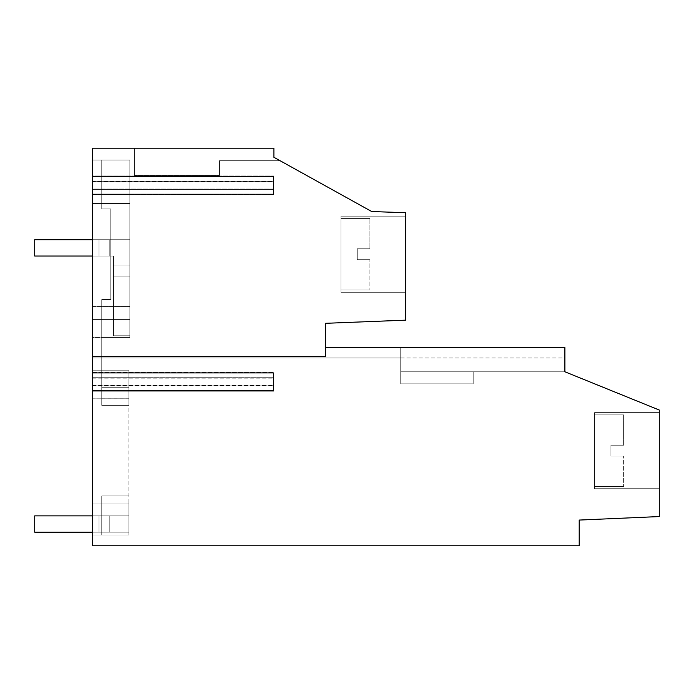 <?xml version="1.0" encoding="UTF-8"?>
<svg xmlns="http://www.w3.org/2000/svg" width="694" height="694" viewBox="0 0 694 694"><rect width="100%" height="100%" fill="white"/><g stroke="black" fill="none" stroke-linecap="round" stroke-linejoin="round"><path stroke-width="0.52" stroke-dasharray="3.47 2.6" d="M405.617 216.172L340.928 216.172L405.617 216.172L340.928 216.172L405.617 216.172L340.928 216.172L405.617 216.172L340.928 216.172L405.617 216.172L340.928 216.172L340.928 292.278L340.928 216.172L405.617 216.172L405.617 292.278L405.617 216.172L405.617 292.278L405.617 216.172L405.617 292.278L405.617 216.172L405.617 292.278L405.617 216.172L405.617 292.278L405.617 216.172L405.617 292.278L405.617 216.172L405.617 292.278L405.617 216.172L405.617 292.278L405.617 216.172L405.617 292.278L405.617 216.172L405.617 292.278L405.617 216.172L405.617 292.278L405.617 216.172L340.928 216.172L340.928 292.278L405.617 292.278L340.928 292.278L340.928 216.172L340.928 292.278L405.617 292.278L340.928 292.278L340.928 216.172L340.928 292.278L340.928 216.172L340.928 292.278L405.617 292.278L340.928 292.278L340.928 216.172L340.928 292.278L340.928 216.172L340.928 292.278L405.617 292.278L340.928 292.278L340.928 216.172L340.928 292.278L340.928 216.172L340.928 292.278L405.617 292.278L340.928 292.278L340.928 216.172L340.928 292.278L340.928 216.172L340.928 292.278L405.617 292.278M405.617 212.72L405.617 320.168L325.529 323.309L325.529 347.547L400.724 347.547L400.724 357.957L564.89 357.957L564.89 371.776L659.3 410.05L659.3 516.562L579.212 520.066L579.212 545.779L92.684 545.779L92.684 385.864L273.887 385.864L273.887 391.216L92.684 391.216L92.684 385.864L273.887 385.864L273.887 377.709L92.684 377.709L92.684 372.366L92.684 391.216L273.887 391.216L273.887 372.366L273.887 377.709L92.684 377.709L92.684 357.957L400.724 357.957L400.724 371.776L473.204 371.784L400.724 371.776L400.724 347.547L400.724 371.776L400.724 347.547L564.89 347.547L400.724 347.547L564.89 347.547L400.724 347.547L564.89 347.547L400.724 347.547L564.89 347.547L400.724 347.547L564.89 347.547L400.724 347.547L564.89 347.547L400.724 347.547L564.89 347.547L400.724 347.547L564.89 347.547L400.724 347.547L564.89 347.547L400.724 347.547L564.89 347.547L400.724 347.547L564.89 347.547L564.89 371.776L473.204 371.776L473.204 383.825L400.724 383.825L400.724 371.776L564.89 371.776L564.89 347.547L564.89 371.776L564.89 347.547L564.89 371.776L564.89 347.547L564.89 371.776L564.89 347.547L564.89 371.776L564.89 347.547L564.89 371.776L564.89 347.547L564.89 371.776L564.89 347.547L564.89 371.776L564.89 347.547L564.89 371.776L564.89 347.547L564.89 371.776L564.89 347.547L564.89 371.776L564.89 357.957L92.684 357.957L92.684 189.445L273.887 189.445L273.887 175.946L273.887 194.788L273.887 189.445L92.684 189.445L92.684 194.788L273.887 194.788L92.684 194.788L92.684 175.946L273.887 175.946L92.684 175.946L92.684 181.29L273.887 181.29L92.684 181.29L92.684 148.221L273.887 148.221L273.887 157.286L280.038 160.696L273.887 157.286L273.887 148.221L134.358 148.221L273.887 148.221L134.358 148.221L134.358 175.4L134.358 148.221L273.887 148.221L134.358 148.221L273.887 148.221L134.358 148.221L273.887 148.221L134.358 148.221L273.887 148.221L134.358 148.221L273.887 148.221L134.358 148.221L273.887 148.221L134.358 148.221L273.887 148.221L134.358 148.221L273.887 148.221L134.358 148.221L273.887 148.221L273.887 157.286L371.715 211.54L405.617 212.72M92.684 390.67L92.684 385.413L92.684 390.67L273.436 390.67L273.436 372.912L92.684 372.912L92.684 378.169L92.684 372.912M92.684 176.493L273.436 176.493L273.436 181.741L92.684 181.741L92.684 176.493L92.684 181.741L273.436 181.741L273.436 188.994L92.684 188.994L92.684 194.251L273.436 194.251L273.436 188.994L92.684 188.994L92.684 194.251M92.684 515.876L34.7 515.876L128.928 515.876L34.7 515.876L128.928 515.876L34.7 515.876L128.928 515.876L34.7 515.876L128.928 515.876L34.7 515.876L128.928 515.876L34.7 515.876L128.928 515.876L34.7 515.876L128.928 515.876L34.7 515.876L128.928 515.876L34.7 515.876L128.928 515.876L34.7 515.876L128.928 515.876L101.74 515.876L128.928 515.876L101.74 515.876L128.928 515.876L101.74 515.876L128.928 515.876L101.74 515.876L128.928 515.876L101.74 515.876L128.928 515.876L128.928 503.037L101.74 503.037L101.74 515.876L128.928 515.876L128.928 503.037L101.74 503.037L101.74 515.876L128.928 515.876L101.74 515.876L128.928 515.876L101.74 515.876L128.928 515.876L128.928 503.037L101.74 503.037L101.74 515.876L128.928 515.876L128.928 503.037L101.74 503.037L101.74 515.876L128.928 515.876L101.74 515.876L128.928 515.876L101.74 515.876L128.928 515.876L128.928 503.037L101.74 503.037L101.74 515.876L128.928 515.876L128.928 503.037L101.74 503.037L101.74 515.876L128.928 515.876L101.74 515.876L128.928 515.876L101.74 515.876L128.928 515.876L128.928 503.037L101.74 503.037L101.74 515.876L128.928 515.876L128.928 503.037L101.74 503.037L101.74 515.876L128.928 515.876L101.74 515.876L101.74 534.987L128.928 534.987L128.928 515.876L101.74 515.876L101.74 534.987L128.928 534.987L128.928 503.037L101.74 503.037L101.74 534.987L128.928 534.987L128.928 503.037L101.74 503.037L101.74 534.987L128.928 534.987L128.928 515.876L101.74 515.876L101.74 534.987L128.928 534.987L128.928 515.876L101.74 515.876L101.74 534.987L128.928 534.987L128.928 503.037L101.74 503.037L101.74 534.987L128.928 534.987L128.928 503.037L101.74 503.037L101.74 534.987L128.928 534.987L128.928 515.876L101.74 515.876L101.74 534.987L128.928 534.987L128.928 515.876L101.74 515.876L101.74 534.987L128.928 534.987L128.928 503.037L101.74 503.037L101.74 534.987L128.928 534.987L128.928 503.037L101.74 503.037L101.74 534.987L128.928 534.987L128.928 515.876L101.74 515.876L101.74 534.987L128.928 534.987L128.928 515.876L101.74 515.876L101.74 534.987L128.928 534.987L128.928 503.037L101.74 503.037L101.74 534.987L128.928 534.987L128.928 503.037L101.74 503.037L101.74 534.987L128.928 534.987L128.928 503.037L101.74 503.037L101.74 534.987L128.928 534.987L128.928 515.885L101.74 515.885L101.74 534.996L128.928 534.987L128.928 503.037L101.74 503.037L101.74 495.95L128.928 495.95L101.74 495.95L101.74 503.037L101.74 495.95L128.928 495.95L101.74 495.95L101.74 503.037L101.74 495.95L128.928 495.95L101.74 495.95L101.74 503.037L101.74 495.95L128.928 495.95L101.74 495.95L101.74 503.037L101.74 495.95L128.928 495.95L101.74 495.95L101.74 503.037L101.74 495.95L128.928 495.95L101.74 495.95L101.74 503.037L101.74 495.95L128.928 495.95L101.74 495.95L101.74 503.037L101.74 495.95L128.928 495.95L101.74 495.95L101.74 503.037L101.74 495.95L128.928 495.95L101.74 495.95L128.928 495.95L101.74 495.95L101.74 534.987L128.928 534.987L128.928 515.876L128.928 534.987L128.928 515.885L101.74 515.885L101.74 495.95L101.74 534.987L92.684 534.987L128.928 534.987L128.928 515.876L92.684 515.876L128.928 515.876L128.928 503.072L92.684 503.072L128.928 503.072L128.928 398.2L92.684 398.2L92.684 534.987L92.684 515.885L128.928 515.885L128.928 370.197L101.74 370.197L101.74 337.579L129.83 337.579L129.83 319.457L92.684 319.457L92.684 337.579L129.83 337.579L129.83 203.489L129.83 319.457L101.74 319.457L129.83 319.457L101.74 319.457L101.74 306.41L129.83 306.41L129.83 203.489L129.83 319.457L101.74 319.457L101.74 337.579L129.83 337.579L129.83 319.457L129.83 337.579L101.74 337.579L129.83 337.579L129.83 319.457L92.684 319.457L129.83 319.457L101.74 319.457L101.74 337.579L129.83 337.579L129.83 319.457L101.74 319.457L101.74 337.579L129.83 337.579L129.83 319.457L101.74 319.457L101.74 337.579L129.83 337.579L129.83 319.457L101.74 319.457L101.74 337.579L129.83 337.579L129.83 319.457L101.74 319.457L101.74 337.579L129.83 337.579L129.83 319.457L101.74 319.457L101.74 337.579L129.83 337.579L129.83 319.457L101.74 319.457L101.74 337.579L129.83 337.579L129.83 319.457L101.74 319.457L101.74 337.579L129.83 337.579L129.83 319.457L101.74 319.457L101.74 337.579L129.83 337.579L129.83 319.457L101.74 319.457L101.74 337.579L129.83 337.579L129.83 319.457L101.74 319.457L101.74 337.579L129.83 337.579L129.83 319.457L101.74 319.457L101.74 337.579L129.83 337.579L129.83 319.457L101.74 319.457L101.74 337.579L129.83 337.579L129.83 319.457L101.74 319.457L101.74 337.579L129.83 337.579L129.83 319.457L101.74 319.457L101.74 337.579L129.83 337.579L129.83 319.457L101.74 319.457L101.74 337.579L129.83 337.579L129.83 319.457L101.74 319.457L101.74 337.579L129.83 337.579L129.83 319.457L101.74 319.457L101.74 370.197L128.928 370.197L101.74 370.197L101.74 387.278L128.928 387.278L128.928 370.197L101.74 370.197L101.74 387.278L101.74 370.197L101.74 387.278L128.928 387.278L128.928 370.197L101.74 370.197L101.74 387.278L128.928 387.278L128.928 370.197L101.74 370.197L101.74 387.278L128.928 387.278L128.928 370.197L101.74 370.197L101.74 387.278L128.928 387.278L128.928 370.197L101.74 370.197L101.74 387.278L128.928 387.278L128.928 370.197L101.74 370.197L101.74 387.278L128.928 387.278L128.928 370.197L101.74 370.197L101.74 387.278L128.928 387.278L128.928 370.197L101.74 370.197L101.74 387.278L128.928 387.278L128.928 370.197L101.74 370.197L101.74 387.278L128.928 387.278L128.928 370.197L101.74 370.197L101.74 387.278L128.928 387.278L128.928 370.197L101.74 370.197L101.74 387.278L128.928 387.278L128.928 370.197L101.74 370.197L101.74 387.278L128.928 387.278L128.928 370.197L101.74 370.197L101.74 387.278L128.928 387.278L128.928 370.197L101.74 370.197L101.74 387.278L128.928 387.278L128.928 370.197L101.74 370.197L101.74 387.278L128.928 387.278L128.928 370.197L101.74 370.197L101.74 387.278L128.928 387.278L128.928 370.197L101.74 370.197L101.74 387.278L128.928 387.278L128.928 370.197L92.684 370.197L92.684 337.579L101.74 337.579L101.74 319.457L129.83 319.457L129.83 203.489L129.83 319.457L129.83 306.418L129.83 319.457L92.684 319.457L92.684 203.489L92.684 370.197L128.928 370.197L128.928 398.2L92.684 398.2L92.684 370.197L101.74 370.197M92.684 370.197L92.684 515.885L128.928 515.885L128.928 503.037L128.928 532.185L34.7 532.185L128.928 532.185L34.7 532.185L128.928 532.185L34.7 532.185L128.928 532.185L34.7 532.185L128.928 532.185L34.7 532.185L128.928 532.185L34.7 532.185L128.928 532.185L34.7 532.185L128.928 532.185L34.7 532.185L128.928 532.185L34.7 532.185L128.928 532.185L34.7 532.185L128.928 532.185L128.928 515.876L128.928 532.185L128.928 515.876L128.928 532.185L128.928 515.876L128.928 532.185L128.928 515.876L128.928 532.185L128.928 515.876L128.928 532.185L128.928 515.876L128.928 532.185L128.928 515.876L128.928 532.185L128.928 515.876L128.928 532.185L128.928 515.876L128.928 532.185L128.928 515.876L109.227 515.876L109.227 532.185L109.227 515.876L109.227 532.185L109.227 515.876L109.227 532.185L109.227 515.876L109.227 532.185L109.227 515.876L109.227 532.185L109.227 515.876L109.227 532.185L109.227 515.876L109.227 532.185L109.227 515.876L109.227 532.185L109.227 515.876L109.227 532.185L109.227 515.876L109.227 532.185L109.227 515.876L99.025 515.876L99.025 532.185L34.7 532.185L34.7 515.876L34.7 532.185L34.7 515.876L34.7 532.185L34.7 515.876L34.7 532.185L34.7 515.876L34.7 532.185L34.7 515.876L34.7 532.185L34.7 515.876L34.7 532.185L34.7 515.876L34.7 532.185L34.7 515.876L34.7 532.185L34.7 515.876L34.7 532.185L34.7 515.876L34.7 532.185L34.7 515.876L99.025 515.876L99.025 532.185L99.025 515.876L99.025 532.185L99.025 515.876L99.025 532.185L99.025 515.876L99.025 532.185L99.025 515.876L99.025 532.185L99.025 515.876L99.025 532.185L99.025 515.876L99.025 532.185L99.025 515.876L99.025 532.185L99.025 515.876L99.025 532.185L99.025 515.876L99.025 532.185L92.684 532.185M92.684 160.045L129.83 160.045L92.684 160.036L92.684 203.489L92.684 160.036L101.74 160.036L101.74 208.929L110.806 208.929L101.74 208.929L101.74 203.489L129.83 203.489L129.83 319.457L101.74 319.457L129.83 319.457L101.74 319.457L129.83 319.457L129.83 306.41L129.83 319.457L101.74 319.457L129.83 319.457L129.83 306.41L129.83 319.457L101.74 319.457L129.83 319.457L129.83 306.41L129.83 319.457L101.74 319.457L129.83 319.457L129.83 306.41L129.83 319.457L101.74 319.457L129.83 319.457L129.83 306.41L129.83 319.457L101.74 319.457L129.83 319.457L129.83 306.41L129.83 319.457L101.74 319.457L129.83 319.457L129.83 306.41L129.83 319.457L101.74 319.457L101.74 306.418L129.83 306.41L101.74 306.418L101.74 319.457L101.74 306.41L101.74 319.457L101.74 306.41L101.74 319.457L101.74 306.41L101.74 319.457L101.74 306.41L101.74 319.457L101.74 306.41L101.74 319.457L101.74 306.41L101.74 319.457L101.74 306.41L101.74 319.457L101.74 306.41L101.74 319.457L101.74 306.41L129.83 306.418L101.74 306.41L129.83 306.41L101.74 306.41L129.83 306.41L101.74 306.41L129.83 306.41L101.74 306.41L129.83 306.41L129.83 203.489L129.83 306.41L101.74 306.41L129.83 306.41L101.74 306.41L129.83 306.41L129.83 203.489L129.83 306.41L101.74 306.41L129.83 306.41L101.74 306.41L129.83 306.41L129.83 203.489L129.83 306.41L101.74 306.41L129.83 306.41L101.74 306.41L129.83 306.41L129.83 203.489L129.83 306.41L101.74 306.41L129.83 306.41L101.74 306.41L129.83 306.41L129.83 203.489L129.83 306.41L101.74 306.41L129.83 306.41L101.74 306.41L129.83 306.41L129.83 203.489L129.83 306.41L101.74 306.41L129.83 306.41L101.74 306.41L129.83 306.41L129.83 203.489L129.83 306.41L101.74 306.41L129.83 306.41L101.74 306.41L129.83 306.41L129.83 203.489L92.684 203.489L129.83 203.489L129.83 160.036L101.74 160.036L101.74 203.489L129.83 203.489L129.83 160.036L101.74 160.036L101.74 203.489L129.83 203.489L101.74 203.489L101.74 208.929L110.806 208.929L110.806 299.522L101.74 299.522L101.74 306.41L101.74 299.53L110.806 299.53L101.74 299.53M564.881 371.776L473.204 371.776L473.204 383.825L473.204 371.776L400.724 371.776L400.724 347.547L400.724 383.825L400.724 347.547L400.724 371.776L564.89 371.776L473.204 371.776L473.204 383.825L400.724 383.825L400.724 371.776L400.724 383.825L473.204 383.825L473.204 371.776L564.89 371.776L473.204 371.776L473.204 383.825L473.204 371.776L400.724 371.776L400.724 347.547L400.724 383.825L400.724 347.547L400.724 371.776L564.89 371.776L473.204 371.776L473.204 383.825L400.724 383.825L400.724 371.776L400.724 383.825L473.204 383.825L473.204 371.776L564.89 371.776L473.204 371.776L473.204 383.825L473.204 371.776L400.724 371.776L400.724 347.547L400.724 383.825L400.724 347.547L400.724 371.776L564.89 371.776L473.204 371.776L473.204 383.825L400.724 383.825L400.724 347.547L400.724 383.825L400.724 371.776L564.89 371.776L473.204 371.776L473.204 383.825L400.724 383.825L473.204 383.825L473.204 371.776L473.204 383.825L400.724 383.825L473.204 383.825L400.724 383.825L400.724 347.547L400.724 371.776L564.89 371.776L473.204 371.776L564.89 371.776L473.204 371.776L473.204 383.825L400.724 383.825L400.724 371.776L473.204 371.776L400.724 371.776L400.724 347.547L400.724 371.776L473.204 371.776L473.204 383.825L400.724 383.825L400.724 371.776L473.204 371.776L400.724 371.776L473.204 371.776L473.204 383.825L400.724 383.825L473.204 383.825L400.724 383.825L473.204 383.825L400.724 383.825L400.724 371.784L473.204 371.776L473.204 383.825L400.724 383.825L400.724 371.784L473.204 371.776L473.204 383.825L400.724 383.825L400.724 371.776L564.899 371.784M325.529 347.547L325.529 356.516L92.684 356.516M280.038 160.696L273.887 157.286L280.038 160.696L273.887 157.286L280.038 160.696L273.887 157.286L280.038 160.696L273.887 157.286L280.038 160.696L273.887 157.286L280.038 160.696L273.887 157.286L280.038 160.696L273.887 157.286L280.038 160.696L273.887 157.286L280.038 160.696L273.887 157.286L280.038 160.696L219.521 160.687L219.521 175.4L134.358 175.4L219.521 175.4L219.521 160.687L219.521 175.409L134.358 175.409L219.521 175.409L219.521 160.696L280.038 160.696L219.521 160.687L219.521 175.4L134.358 175.4L134.358 148.221L134.358 175.409L134.358 148.221L134.358 175.4L219.521 175.4L219.521 160.687L280.029 160.687L219.521 160.687L219.521 175.4L134.358 175.4L134.358 148.221L134.358 175.4L219.521 175.4L219.521 160.687L280.029 160.687L219.521 160.687L219.521 175.4L134.358 175.4L134.358 148.221L134.358 175.4L219.521 175.4L219.521 160.687L280.029 160.687L219.521 160.687L219.521 175.4L134.358 175.4L134.358 148.221L134.358 175.4L219.521 175.4L219.521 160.687L280.029 160.687L219.521 160.687L219.521 175.4L134.358 175.4L134.358 148.221L134.358 175.4L219.521 175.4L219.521 160.687L280.029 160.687L219.521 160.687L219.521 175.4L134.358 175.4L134.358 148.221L134.358 175.4L219.521 175.4L219.521 160.687L280.029 160.687L219.521 160.687L219.521 175.4L134.358 175.4L134.358 148.221L134.358 175.4L219.521 175.4L219.521 160.687L280.029 160.687L219.521 160.687L219.521 175.4L134.358 175.4L134.358 148.221L134.358 175.4L219.521 175.4L219.521 160.687L280.029 160.687L219.521 160.687L219.521 175.4L134.358 175.4L134.358 148.221L134.358 175.4L219.521 175.4L219.521 160.687L280.029 160.687M273.887 148.221L273.887 157.286L273.887 148.221M101.74 160.036L101.74 203.489L101.74 160.036L101.74 203.489L101.74 160.036L101.74 203.489L101.74 160.036L101.74 203.489L101.74 160.036L101.74 203.489L101.74 160.036L101.74 203.489L101.74 160.036L101.74 203.489L101.74 160.036L101.74 203.489L101.74 160.036L129.83 160.036L101.74 160.036L129.83 160.036L101.74 160.036L129.83 160.036L101.74 160.036L129.83 160.036L101.74 160.036L129.83 160.036L101.74 160.036L129.83 160.036L101.74 160.036L129.83 160.036L101.74 160.036L129.83 160.036L101.74 160.036L101.74 208.929L110.806 208.929L110.806 299.522L101.74 299.522L101.74 306.41L101.74 299.522L101.74 306.41L101.74 299.522L101.74 306.41L101.74 299.522L101.74 306.41L101.74 299.522L101.74 306.41L101.74 299.522L101.74 306.41L101.74 299.522L101.74 306.41L101.74 299.522L101.74 306.41L101.74 299.522L101.74 306.41L101.74 299.522L110.806 299.522L101.74 299.522L110.806 299.522L101.74 299.522L110.806 299.522L101.74 299.522L110.806 299.522L101.74 299.522L110.806 299.522L101.74 299.522L110.806 299.522L101.74 299.522L110.806 299.522L101.74 299.522L110.806 299.522L101.74 299.522L110.806 299.522L110.806 208.929L110.806 299.53M92.684 372.366L273.887 372.366L92.684 372.366M92.684 306.453L129.83 306.453L92.684 306.453M101.74 405.348L101.74 387.278L101.74 405.348L101.74 387.278L101.74 405.348L101.74 387.278L101.74 405.348L101.74 387.278L101.74 405.348L101.74 387.278L101.74 405.348L101.74 387.278L101.74 405.348L101.74 387.278L101.74 405.348L101.74 387.278L101.74 405.348L101.74 387.278L101.74 405.348L101.74 398.235L128.928 398.226L128.928 370.197L128.928 398.235L128.928 387.278L128.928 398.235L101.74 398.226L101.74 387.278L128.928 387.278L101.74 387.278L128.928 387.278L101.74 387.278L128.928 387.278L101.74 387.278L128.928 387.278L101.74 387.278L128.928 387.278L101.74 387.278L128.928 387.278L101.74 387.278L128.928 387.278L101.74 387.278L128.928 387.278L101.74 387.278L128.928 387.278L101.74 387.278L128.928 387.278L101.74 387.278L128.928 387.278L101.74 387.278L101.74 405.348L128.928 405.348L128.928 398.226L128.928 405.348L128.928 398.226L128.928 405.348L128.928 398.226L128.928 405.348L128.928 398.226L128.928 405.348L128.928 398.226L128.928 405.348L128.928 398.226L128.928 405.348L128.928 398.226L128.928 405.348L128.928 398.226L128.928 405.348L128.928 398.226L128.928 405.348L128.928 398.226L128.928 405.348L101.74 405.348L128.928 405.348M659.3 488.697L659.3 412.592L659.3 488.706L594.611 488.697L594.611 412.592L594.611 488.697L594.611 412.6L659.3 412.592L659.3 417.588L659.3 412.6L594.611 412.6L594.611 488.706L659.3 488.706L594.611 488.697L594.611 412.592L594.611 488.697L594.611 412.592L659.3 412.592L594.611 412.592L594.611 488.697L659.3 488.697L594.611 488.697L594.611 412.592L594.611 488.697L594.611 412.592L659.3 412.592L594.611 412.592L594.611 488.697L659.3 488.697L594.611 488.697L594.611 412.592L594.611 488.697L594.611 412.592L659.3 412.592L594.611 412.592L594.611 488.697L659.3 488.697L594.611 488.697L594.611 412.592L594.611 488.697L594.611 412.592L659.3 412.592L594.611 412.592L594.611 488.697L659.3 488.697L594.611 488.697L594.611 412.592L594.611 488.697M101.74 398.235L128.928 398.235L101.74 398.226M101.74 534.996L92.684 534.996M129.83 160.045L129.83 203.489L129.83 160.045L129.83 203.489L92.684 203.489L129.83 203.489L101.74 203.489L101.74 208.929L110.806 208.929L110.806 299.522L110.806 208.929L101.74 208.929L101.74 203.489L129.83 203.489L129.83 160.036L129.83 203.489L101.74 203.489L129.83 203.489L101.74 203.489L101.74 208.929L110.806 208.929L110.806 299.522L110.806 208.929L101.74 208.929L101.74 203.489L129.83 203.489L129.83 160.036L129.83 203.489L101.74 203.489L129.83 203.489L101.74 203.489L101.74 208.929L110.806 208.929L110.806 299.522L110.806 208.929L101.74 208.929L101.74 203.489L129.83 203.489L129.83 160.036L129.83 203.489L101.74 203.489L129.83 203.489L101.74 203.489L101.74 208.929L110.806 208.929L110.806 299.522L110.806 208.929L101.74 208.929L101.74 203.489L129.83 203.489L129.83 160.036L129.83 203.489L101.74 203.489L129.83 203.489L101.74 203.489L101.74 208.929L110.806 208.929L110.806 299.522L110.806 208.929L101.74 208.929L101.74 203.489L129.83 203.489L129.83 160.036L129.83 203.489L101.74 203.489L129.83 203.489L101.74 203.489L101.74 208.929L110.806 208.929L110.806 299.522L110.806 208.929L101.74 208.929L101.74 203.489L129.83 203.489L129.83 160.036L129.83 203.489L101.74 203.489L129.83 203.489L101.74 203.489L101.74 208.929L110.806 208.929L110.806 299.522L110.806 208.929L101.74 208.929L101.74 203.489L129.83 203.489L129.83 160.036L129.83 203.489L101.74 203.489L129.83 203.489L101.74 203.489L101.74 208.929L110.806 208.929L110.806 299.522L110.806 208.929L101.74 208.929L101.74 203.489L129.83 203.489L129.83 160.036L129.83 203.489L101.74 203.489L129.83 203.489L101.74 203.489L129.83 203.489L129.83 160.036M92.684 503.037L128.928 503.037L92.684 503.037M92.684 378.169L273.436 378.169L92.684 378.169M92.684 385.413L273.436 385.413L92.684 385.413M101.74 503.037L128.928 503.037L101.74 503.037M400.724 383.825L473.204 383.825L473.204 371.776L473.204 383.825L400.724 383.825L400.724 371.776L400.724 383.825M594.611 412.592L659.3 412.592M101.74 495.95L128.928 495.95M110.806 208.929L101.74 208.929M101.74 203.489L129.83 203.489L101.74 203.489M340.928 216.172L340.928 292.278M340.928 290.014L340.928 218.437L340.928 290.014L369.919 290.014L369.919 259.66L369.919 290.014L369.919 259.66L369.919 290.014L369.919 259.66L369.919 290.014L369.919 259.66L369.919 290.014L369.919 259.66L369.919 290.014L369.919 259.66L369.919 290.014L369.919 259.66L369.919 290.014L369.919 259.66L369.919 290.014L369.919 259.66L369.919 290.014L369.919 259.66L369.919 290.014L369.919 259.66L369.919 290.014L340.928 290.014L340.928 218.437L369.919 218.437L369.919 248.79L369.919 218.437L369.919 248.79L369.919 218.437L369.919 248.79L369.919 218.437L369.919 248.79L369.919 218.437L369.919 248.79L369.919 218.437L369.919 248.79L369.919 218.437L369.919 248.79L369.919 218.437L369.919 248.79L369.919 218.437L369.919 248.79L369.919 218.437L369.919 248.79L369.919 218.437L369.919 248.79L369.919 218.437L340.928 218.437L340.928 290.014L340.928 218.437L340.928 290.014L369.919 290.014L340.928 290.014L340.928 218.437L369.919 218.437L340.928 218.437L340.928 290.014L340.928 218.437L340.928 290.014L369.919 290.014L340.928 290.014L340.928 218.437L369.919 218.437L340.928 218.437L340.928 290.014L340.928 218.437L340.928 290.014L369.919 290.014L340.928 290.014L340.928 218.437L369.919 218.437L340.928 218.437L340.928 290.014L340.928 218.437L340.928 290.014L369.919 290.014L340.928 290.014L340.928 218.437L369.919 218.437L340.928 218.437L340.928 290.014L340.928 218.437L340.928 290.014L369.919 290.014M357.237 248.79L369.919 248.79L357.237 248.79L357.237 259.66L357.237 248.79L369.919 248.79L357.237 248.79L357.237 259.66L369.919 259.66L357.237 259.66L357.237 248.79L369.919 248.79L357.237 248.79L357.237 259.66L369.919 259.66L357.237 259.66L357.237 248.79L369.919 248.79L357.237 248.79L357.237 259.66L369.919 259.66L357.237 259.66L357.237 248.79L369.919 248.79L357.237 248.79L357.237 259.66L369.919 259.66L357.237 259.66L357.237 248.79L369.919 248.79L357.237 248.79L357.237 259.66L369.919 259.66L357.237 259.66L357.237 248.79L369.919 248.79L357.237 248.79L357.237 259.66L369.919 259.66L357.237 259.66L357.237 248.79L369.919 248.79L357.237 248.79L357.237 259.66L369.919 259.66L357.237 259.66L357.237 248.79L369.919 248.79L357.237 248.79L357.237 259.66L369.919 259.66L357.237 259.66L357.237 248.79L369.919 248.79L357.237 248.79L357.237 259.66L369.919 259.66L357.237 259.66L357.237 248.79L369.919 248.79L357.237 248.79L357.237 259.66L369.919 259.66L357.237 259.66L357.237 248.79M594.611 486.433L594.611 414.856L594.611 486.433L623.602 486.433L623.602 456.079L623.602 486.433L623.602 456.079L623.602 486.433L623.602 456.079L623.602 486.433L623.602 456.079L623.602 486.433L623.602 456.079L623.602 486.433L623.602 456.079L623.602 486.433L623.602 456.079L623.602 486.433L623.602 456.079L623.602 486.433L623.602 456.079L623.602 486.433L623.602 456.079L623.602 486.433L623.602 456.079L623.602 486.433L594.611 486.433L594.611 414.856L623.602 414.856L623.602 445.21L623.602 414.856L623.602 445.21L623.602 414.856L623.602 445.21L623.602 414.856L623.602 445.21L623.602 414.856L623.602 445.21L623.602 414.856L623.602 445.21L623.602 414.856L623.602 445.21L623.602 414.856L623.602 445.21L623.602 414.856L623.602 445.21L623.602 414.856L623.602 445.21L623.602 414.856L623.602 445.21L623.602 414.856L594.611 414.856L594.611 486.433L594.611 414.856L594.611 486.433L623.602 486.433L594.611 486.433L594.611 414.856L623.602 414.856L594.611 414.856L594.611 486.433L594.611 414.856L594.611 486.433L623.602 486.433L594.611 486.433L594.611 414.856L623.602 414.856L594.611 414.856L594.611 486.433L594.611 414.856L594.611 486.433L623.602 486.433L594.611 486.433L594.611 414.856L623.602 414.856L594.611 414.856L594.611 486.433L594.611 414.856L594.611 486.433L623.602 486.433L594.611 486.433L594.611 414.856L623.602 414.856L594.611 414.856L594.611 486.433L594.611 414.856L594.611 486.433L623.602 486.433M610.92 445.21L623.602 445.21L610.92 445.21L610.92 456.079L610.92 445.21L623.602 445.21L610.92 445.21L610.92 456.079L623.602 456.079L610.92 456.079L610.92 445.21L623.602 445.21L610.92 445.21L610.92 456.079L623.602 456.079L610.92 456.079L610.92 445.21L623.602 445.21L610.92 445.21L610.92 456.079L623.602 456.079L610.92 456.079L610.92 445.21L623.602 445.21L610.92 445.21L610.92 456.079L623.602 456.079L610.92 456.079L610.92 445.21L623.602 445.21L610.92 445.21L610.92 456.079L623.602 456.079L610.92 456.079L610.92 445.21L623.602 445.21L610.92 445.21L610.92 456.079L623.602 456.079L610.92 456.079L610.92 445.21L623.602 445.21L610.92 445.21L610.92 456.079L623.602 456.079L610.92 456.079L610.92 445.21L623.602 445.21L610.92 445.21L610.92 456.079L623.602 456.079L610.92 456.079L610.92 445.21L623.602 445.21L610.92 445.21L610.92 456.079L623.602 456.079L610.92 456.079L610.92 445.21L623.602 445.21L610.92 445.21L610.92 456.079L623.602 456.079L610.92 456.079L610.92 445.21M340.928 218.437L369.919 218.437M357.237 259.66L369.919 259.66L357.237 259.66M594.611 414.856L623.602 414.856M610.92 456.079L623.602 456.079L610.92 456.079M92.684 239.725L109.227 239.725L109.227 256.034L99.025 256.034L113.521 256.034L34.7 256.034L113.521 256.034L113.521 335.766L113.521 256.034L34.7 256.034L113.521 256.034L113.521 335.766L113.521 256.034L34.7 256.034L113.521 256.034L113.521 335.766L113.521 256.034L34.7 256.034L113.521 256.034L113.521 335.766L113.521 256.034L34.7 256.034L113.521 256.034L113.521 335.766L113.521 256.034L34.7 256.034L113.521 256.034L113.521 335.766L113.521 256.034L34.7 256.034L113.521 256.034L113.521 335.766L113.521 256.034L34.7 256.034L113.521 256.034L113.521 335.766L113.521 256.034L34.7 256.034L113.521 256.034L113.521 335.766L113.521 256.034L34.7 256.034L113.521 256.034L113.521 335.766L113.521 256.034L109.227 256.034L109.227 239.725L129.83 239.725L34.7 239.725L34.7 256.034L34.7 239.725L99.025 239.725L99.025 256.034L34.7 256.034L34.7 239.725L99.025 239.725L99.025 256.034L99.025 239.725L109.227 239.725L109.227 256.034L109.227 239.725L129.83 239.725L129.83 265.099L113.521 265.099L113.521 335.766L113.521 256.034L113.521 265.099L129.83 265.099L129.83 276.082L113.521 276.082L129.83 276.082L129.83 335.766L113.521 335.766L129.83 335.766L129.83 265.099L113.521 265.099L129.83 265.099L129.83 276.082L113.521 276.082L129.83 276.082L129.83 335.766L113.521 335.766L129.83 335.766L129.83 265.099L113.521 265.099L129.83 265.099L129.83 276.082L113.521 276.082L129.83 276.082L129.83 335.766L113.521 335.766L129.83 335.766L129.83 265.099L113.521 265.099L129.83 265.099L129.83 276.082L113.521 276.082L129.83 276.082L129.83 335.766L113.521 335.766L129.83 335.766L129.83 265.099L113.521 265.099L129.83 265.099L129.83 276.082L113.521 276.082L129.83 276.082L129.83 335.766L113.521 335.766L129.83 335.766L129.83 265.099L113.521 265.099L129.83 265.099L129.83 276.082L113.521 276.082L129.83 276.082L129.83 335.766L113.521 335.766L129.83 335.766L129.83 265.099L113.521 265.099L129.83 265.099L129.83 276.082L113.521 276.082L129.83 276.082L129.83 335.766L113.521 335.766L129.83 335.766L129.83 265.099L113.521 265.099L129.83 265.099L129.83 276.082L113.521 276.082L129.83 276.082L129.83 335.766L113.521 335.766L129.83 335.766L129.83 265.099L113.521 265.099L129.83 265.099L129.83 276.082L113.521 276.082L129.83 276.082L129.83 335.766L113.521 335.766L129.83 335.766L129.83 265.099L113.521 265.099L129.83 265.099L129.83 276.082L113.521 276.082L129.83 276.082L129.83 335.766L113.521 335.766L129.83 335.766L129.83 265.099L113.521 265.099L129.83 265.099L129.83 276.082L113.521 276.082L129.83 276.082L129.83 335.766L113.521 335.766L129.83 335.766L129.83 239.725L34.7 239.725L34.7 256.034L34.7 239.725L99.025 239.725L99.025 256.034L99.025 239.725L109.227 239.725L109.227 256.034L109.227 239.725L129.83 239.725L129.83 265.099L129.83 239.725L34.7 239.725L34.7 256.034L34.7 239.725L99.025 239.725L99.025 256.034L99.025 239.725L109.227 239.725L109.227 256.034L109.227 239.725L129.83 239.725L129.83 265.099L129.83 239.725L34.7 239.725L34.7 256.034L34.7 239.725L99.025 239.725L99.025 256.034L99.025 239.725L109.227 239.725L109.227 256.034L109.227 239.725L129.83 239.725L129.83 265.099L129.83 239.725L34.7 239.725L34.7 256.034L34.7 239.725L99.025 239.725L99.025 256.034L99.025 239.725L109.227 239.725L109.227 256.034L109.227 239.725L129.83 239.725L129.83 265.099L129.83 239.725L34.7 239.725L34.7 256.034L34.7 239.725L99.025 239.725L99.025 256.034L99.025 239.725L109.227 239.725L109.227 256.034L109.227 239.725L129.83 239.725L129.83 265.099L129.83 239.725L34.7 239.725L34.7 256.034L34.7 239.725L99.025 239.725L99.025 256.034L99.025 239.725L109.227 239.725L109.227 256.034L109.227 239.725L129.83 239.725L129.83 265.099L129.83 239.725L34.7 239.725L34.7 256.034L34.7 239.725L99.025 239.725L99.025 256.034L99.025 239.725L109.227 239.725L109.227 256.034L109.227 239.725L129.83 239.725L129.83 265.099L129.83 239.725L34.7 239.725L34.7 256.034L34.7 239.725L99.025 239.725L99.025 256.034L99.025 239.725L109.227 239.725L109.227 256.034L109.227 239.725L129.83 239.725L129.83 265.099L129.83 239.725L34.7 239.725L34.7 256.034L34.7 239.725L99.025 239.725L99.025 256.034L92.684 256.034M129.83 239.725L129.83 265.099L129.83 239.725L109.227 239.725L129.83 239.725L129.83 265.099L129.83 239.725M99.025 239.725L99.025 256.034L99.025 239.725L109.227 239.725L99.025 239.725M109.227 239.725L109.227 256.034L109.227 239.725M99.025 515.876L99.025 532.185L99.025 515.876M109.227 515.876L109.227 532.185L109.227 515.876M128.928 515.876L128.928 532.185L128.928 515.876"/><path stroke-width="1.04" d="M92.684 356.516L92.684 148.221L273.887 148.221L273.887 157.286L371.715 211.54L405.617 212.72L405.617 320.168L325.529 323.309L325.529 356.516L92.684 356.516L92.684 545.779L579.212 545.779L579.212 520.066L659.3 516.562L659.3 410.05L564.89 371.776L564.89 347.547L325.529 347.547M273.887 148.221L134.358 148.221L273.887 148.221M92.684 372.912L273.436 372.912L273.436 390.67L92.684 390.67M92.684 194.251L273.436 194.251L273.436 176.493L92.684 176.493M92.684 239.725L34.7 239.725L34.7 256.034L92.684 256.034M92.684 515.876L34.7 515.876L34.7 532.185L92.684 532.185"/></g></svg>
